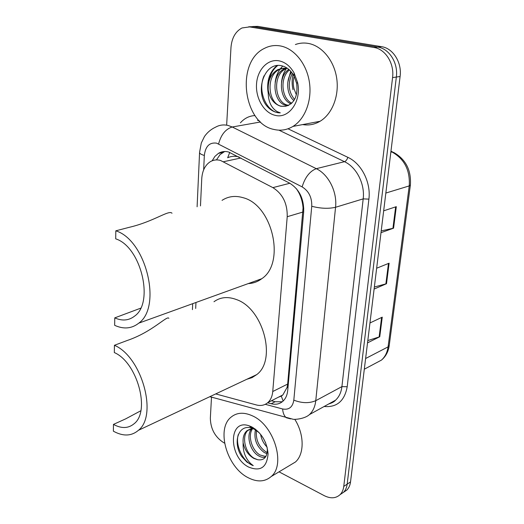 <?xml version="1.0" encoding="UTF-8"?>
<svg xmlns="http://www.w3.org/2000/svg" width="524" height="524" viewBox="0 0 524 524"><rect width="100%" height="100%" fill="white"/><g stroke="black" fill="none" stroke-linecap="round" stroke-linejoin="round"><path stroke-width="0.79" d="M239.036 157.01L238.034 156.728C234.431 155.903 230.979 156.244 227.678 157.744L229.754 152.373M215.705 393.917L256.374 404.954C260.821 406.1 264.64 405.314 267.836 402.596C270.659 400.022 272.297 396.327 272.749 391.526L287.218 216.713C287.473 203.535 282.698 193.841 272.88 187.631L220.506 160.455C216.746 159.434 213.275 159.892 210.098 161.824C205.048 165.257 202.264 170.903 201.747 178.776L200.476 205.912M278.388 397.218L281.296 396.118L282.855 394.939L287.1 387.374L287.663 384.066L303.062 207.976C302.675 202.578 301.293 197.541 298.922 192.858L296.519 188.81M195.963 302.486L195.681 308.459M267.62 402.786L271.216 403.742C275.722 404.882 279.593 404.07 282.829 401.312C285.626 398.757 287.257 395.129 287.728 390.426L303.691 211.834C304.025 198.753 299.276 189.151 289.431 183.033L228.628 152.012C224.96 151.05 221.56 151.502 218.436 153.368L214.866 156.46L212.154 160.783M216.432 159.918L220.1 154.56L224.691 151.515M226.65 125.171L230.973 47.573C231.772 38.036 235.446 31.499 241.996 27.969L249.607 26.901L373.92 47.481C385.441 49.04 394.52 63.594 392.568 77.611L343.764 486.41C343.331 489.822 342.12 492.553 340.122 494.61C335.904 498.455 330.618 498.809 324.264 495.671L279.03 471.836M224.573 443.14L223.676 442.669C215.037 437.075 210.589 428.894 210.34 418.132L211.48 397.559M249.607 26.901L253.688 26.639L248.717 26.79L253.688 26.639L377.778 47.081C389.273 48.627 398.312 63.103 396.347 77.048L347.163 484.143C346.724 487.543 345.506 490.268 343.508 492.318L340.102 494.63M282.305 401.757L275.12 401.738L271.432 400.762M252.778 26.521L257.723 26.37L253.688 26.639L377.778 47.081C389.273 48.627 398.312 63.103 396.347 77.048L347.163 484.143C346.724 487.543 345.506 490.268 343.508 492.318L346.868 490.045L343.475 492.35M257.723 26.37L381.59 46.682C393.059 48.221 402.065 62.611 400.094 76.491L350.53 481.89C350.091 485.276 348.873 487.995 346.868 490.045M381.217 230.901L393.57 228.176L381 232.669M383.666 210.825L396.308 206.666L393.57 228.176M367.809 340.567L379.756 336.762L367.527 342.853M369.957 322.967L382.251 317.151L379.756 336.762M374.352 287.008L386.502 283.72L374.103 289.052M376.651 268.223L389.116 263.192L386.502 283.72M273.947 129.441C243.149 123.684 235.302 61.989 264.482 48.352C269.434 45.798 274.668 44.985 280.176 45.909C294.049 48.28 306.566 63.542 309.37 81.973C312.232 100.398 305.066 119.086 292.962 126.422C286.923 130.018 280.582 131.026 273.947 129.441M295.398 44.533C299.505 43.04 303.743 42.654 308.105 43.381C321.815 45.647 334.063 60.371 336.69 78.187C339.369 95.997 332.124 114.108 320.072 121.273C314.544 124.522 308.734 125.622 302.656 124.581M286.202 68.579L285.881 68.736C271.976 74.971 274.674 102.711 287.689 105.127L288.77 105.337M286.825 67.937L284.244 68.932C270.338 75.174 273.05 102.966 286.065 105.396L287.99 105.684M287.342 68.277L283.307 68.231L279.305 69.515C265.373 75.79 268.124 103.739 281.159 106.195L285.384 106.333C294.324 103.844 298.084 96.187 296.649 83.368L294.023 75.973C291.003 70.55 287.008 67.183 282.036 65.873C264.502 61.053 254.585 91.045 266.624 105.756C269.578 109.293 272.978 111.527 276.829 112.463L280.294 112.85L277.32 111.704C270.803 107.715 267.784 100.556 268.255 90.22C269.971 98.879 274.163 104.224 280.831 106.248L285.384 106.333M285.698 68.48L281.657 68.421L277.648 69.712C270.869 73.832 267.738 80.67 268.255 90.22M287.172 68.166L286.68 68.362M289.418 69.941C279.626 77.755 281.506 98.551 291.789 103.202M288.744 69.391C277.596 76.851 279.79 99.914 291.056 103.857M292.353 73.275C287.63 83.021 288.37 91.759 294.58 99.501M291.573 72.253C285.514 80.342 286.779 94.759 293.905 100.621M296.453 94.667L295.896 93.665L296.427 94.759M279.063 60.836C285.207 62.14 290.204 66.162 294.069 72.895L297.573 82.504C301.876 101.132 288.816 119.295 275.002 115.3C264.004 112.778 255.522 98.302 256.531 84.01C257.376 69.685 267.764 58.629 279.063 60.836M293.014 89.709C291.822 84.502 291.829 79.36 293.027 74.27M295.896 93.665L293.964 88.543C292.988 84.423 293.06 80.323 294.161 76.235M276.921 65.585C269.519 71.991 266.572 80.958 268.078 92.473M290.689 71.218L287.787 82.406M286.333 68.605C283.681 72.371 282.069 76.943 281.512 82.32M282.737 66.063L280.392 68.677M280.019 69.181C277.438 72.784 275.814 77.172 275.159 82.347M277.72 65.507C272.808 69.437 269.801 75.089 268.707 82.465M264.083 75.744C256.871 91.785 267.404 113.466 280.294 112.85M172.003 213.242C168.938 209.6 153.984 221.554 129.009 227.383L115.811 230.822L115.712 238.846C140.989 246.771 154.397 302.42 134.701 316.044C128.871 320.603 122.223 321.212 114.756 317.872L114.664 325.325C123.684 329.426 131.721 328.705 138.781 323.144L261.758 278.716C257.703 281.768 253.21 283.392 248.278 283.582M140.642 308.197L114.756 317.872M222.045 200.358C228.274 196.304 235.256 195.406 242.985 197.672C272.611 204.871 285.77 263.127 261.758 278.716M115.811 230.822C146.065 240.038 162.302 306.809 138.781 323.144M168.846 318.323C167.163 315.107 152.595 331.902 127.018 340.567L114.422 345.29L114.33 352.567C137.137 362.32 150.63 411.045 134.242 423.628C128.452 428.527 121.522 428.783 113.459 424.401L113.38 431.186C123.094 436.538 131.458 436.237 138.46 430.289L256.734 374.601L252.051 377.634L246.797 379.278M140.805 410.77L125.642 418.879L113.459 424.401M213.982 301.732C220.381 297.069 227.874 296.348 236.462 299.571C263.238 308.551 276.908 359.89 256.734 374.601M114.422 345.29C141.709 356.726 158.032 415.204 138.46 430.289M247.97 477.606C226.663 466.93 215.947 428.73 231.156 417.071C236.946 412.395 244.086 412.008 252.575 415.918C274 425.233 285.999 464.474 271.222 476.519C264.856 481.975 257.101 482.342 247.97 477.606M252.647 428.632C247.302 435.627 252.018 450.47 259.943 454.963L265.845 456.535M251.743 428.691C245.658 435.208 250.184 451.131 258.496 455.788C260.926 457.256 263.238 457.707 265.439 457.157M256.491 430.066C255.496 439.282 258.555 446.5 265.675 451.714L267.201 452.5M255.502 429.267C253.603 438.916 256.518 446.671 264.253 452.526L266.958 453.745M253.505 427.885L248.455 429.922C241.001 435.457 245.127 453.273 254.127 458.258L257.664 459.718C263.782 460.681 267.011 457.426 267.345 449.952L267.05 446.998M257.664 459.718L253.839 458.421C248.219 455.074 244.649 449.861 243.136 442.787C242.73 437.357 244.007 433.328 246.981 430.702L248.455 429.922M254.913 428.829L253.74 428.671M252.994 428.632L246.981 430.702M252.686 427.728L252.345 428.049M263.172 437.985L265.661 442.911M260.598 434.304C261.424 439.269 263.585 443.54 267.083 447.123M259.38 432.87L254.448 429.3L252.234 428.35C238.433 423.123 232.276 442.662 241.708 456.502L247.02 462.194L253.262 465.633L250.773 463.668C245.311 458.238 242.769 451.282 243.136 442.787M251.756 426.896C261.469 432.726 266.913 441.693 268.078 453.797C266.939 467.382 260.493 471.823 248.749 467.12C228.3 457.262 228.228 418.257 249.11 425.809L251.756 426.896M294.776 419.311C304.372 434.272 304.542 454.02 295.457 461.991L289.523 465.541M238.289 434.573C234.824 445.806 243.627 462.423 253.262 465.633M240.922 157.986L223.604 161.706M303.796 208.179L303.062 207.976M298.922 192.858L299.099 192.406M287.971 387.721L287.1 387.374M283.143 401.017L281.296 396.118M289.844 183.256L272.88 187.631M302.99 212.017L287.218 216.713M287.663 384.066L272.749 391.526M265.288 404.318L282.619 408.975C288.914 410.135 292.647 407.194 293.82 400.146L311.754 206.273C312.009 197.476 308.8 191.018 302.132 186.891L216.589 143.144C209.521 142.214 205.434 146.32 204.334 155.451L203.653 169.855M199.578 152.248L201.314 142.973L204.471 136.495C207.38 132.343 211.087 129.232 215.593 127.162C219.491 124.961 223.689 124.404 228.195 125.491L232.243 126.998L260.579 121.974M197.103 206.777L199.559 152.661C199.801 153.663 201.393 154.593 204.334 155.451M214.002 397.808L209.757 396.72M240.405 122.832C244.459 118.267 249.332 115.843 255.011 115.575M288.01 128.793L347.838 157.318C361.495 163.495 371.09 182.437 368.896 199.127L347.202 386.751C344.582 400.984 336.893 407.567 324.127 406.5M373.92 47.481L381.59 46.682M392.568 77.611L400.094 76.491M343.764 486.41L350.53 481.89M218.6 143.93C221.017 134.72 225.562 129.081 232.243 126.998L316.286 168.676L344.471 161.68L278.938 130.155M302.132 186.891C305.066 177.269 309.782 171.197 316.286 168.676C328.594 174.479 337.358 191.948 335.556 207.275L363.184 198.878C365.097 184.042 356.595 167.215 344.471 161.68C345.978 161.097 347.098 159.643 347.838 157.318M259.498 120.933L257.559 120.356M311.754 206.273C320.629 208.559 328.561 208.893 335.556 207.275L315.762 400.69L341.917 386.614L363.184 198.878L368.896 199.127M293.82 400.146C301.883 403.277 309.199 403.454 315.762 400.69C315.101 406.624 312.992 411.255 309.442 414.595L335.524 400.212C339.074 396.923 341.209 392.391 341.917 386.614L347.202 386.751M328.954 403.84L335.524 400.212C334.391 401.679 332.118 402.93 328.712 403.971M290.643 418.899L286.294 417.726C284.152 415.951 282.934 413.03 282.619 408.975M275.12 401.738L271.216 403.742M410.371 185.142L389.234 345.46L388.081 346.881L409.237 185.909L410.39 184.992C411.327 170.248 405.818 159.427 393.865 152.536L390.924 151.495M374.798 363.636L381.42 360.126C385.061 356.903 387.282 352.488 388.081 346.881L365.608 358.521M385.841 193.055L409.237 185.909C410.207 170.274 404.443 158.955 391.952 151.967L390.832 152.248M385.867 283.936L388.467 263.454M392.921 228.359L395.653 206.882M379.127 337.011L381.61 317.452M282.855 394.939L267.836 402.596M222.739 152.484L218.436 153.368M209.862 396.668L292.968 419.213C293.846 419.717 304.549 419.108 309.442 414.595M192.701 303.665L192.432 309.651M389.201 345.683C388.317 351.774 385.723 356.589 381.42 360.126L364.304 369.21M390.956 151.2L392.463 151.888M277.648 69.712L279.305 69.515M284.244 68.932L285.881 68.736M294.029 75.973L294.069 72.895M296.656 83.368L297.573 82.504M292.962 126.422L320.072 121.273M267.351 449.952L268.078 453.797M252.234 428.35L249.11 425.809M271.222 476.519L295.457 461.991"/></g></svg>
